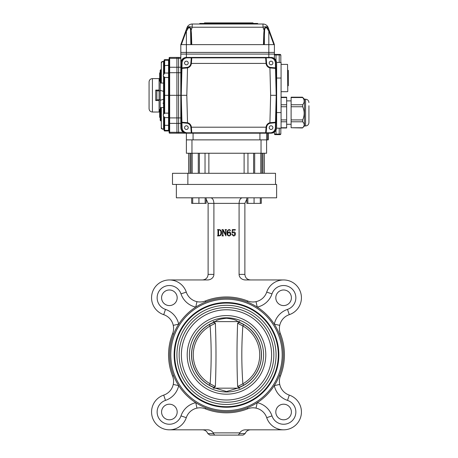 <?xml version="1.0" encoding="UTF-8"?>
<svg xmlns="http://www.w3.org/2000/svg" width="458" height="458" viewBox="0 0 458 458"><rect width="100%" height="100%" fill="white"/><g stroke="black" fill="none" stroke-linecap="round" stroke-linejoin="round"><path stroke-width="0.69" d="M191.209 44.626L190.831 33.234L191.387 32.999L191.776 44.626L180.818 44.626L185.043 33.016L180.818 44.626L180.818 52.424L186.389 52.424L180.818 52.424L180.818 54.096L274.399 54.096L274.399 58.55C274.296 58.177 273.186 57.805 271.056 57.433L186.389 57.433A5.57 5.57 0 0 0 180.818 63.004L180.818 127.622A5.57 5.57 0 0 0 186.389 133.192L178.591 133.192L178.591 57.433L180.818 57.433L178.591 57.433L178.591 58.332L180.818 58.332M271.056 133.192L270.209 133.192L271.056 133.192A5.57 5.57 0 0 0 276.626 127.622L276.626 63.004A5.57 5.57 0 0 0 271.056 57.433M186.778 122.629L187.522 122.738L187.396 123.282L182.45 122.778A0.555 0.555 95.3 0 1 181.946 122.24L186.778 122.629L186.801 123.185L182.439 122.778L181.929 122.24L182.078 127.753A5.164 5.164 0 0 0 187.236 132.78L187.236 133.192L178.591 133.192L178.591 95.316L180.818 95.316L181.666 127.765A5.57 5.57 0 0 0 187.236 133.192L270.209 133.192A5.57 5.57 0 0 0 275.773 127.765L276.626 95.316L275.773 62.861A5.57 5.57 0 0 0 270.209 57.433L187.236 57.433A5.57 5.57 0 0 0 181.666 62.861L180.818 95.316L181.666 127.765A5.57 5.57 0 0 0 187.236 133.192L270.209 133.192A5.57 5.57 0 0 0 275.773 127.765L276.626 95.316L275.773 62.861A5.57 5.57 0 0 0 270.209 57.433L270.209 57.845L265.646 57.845L266.201 58.355L266.613 63.376A4.454 4.454 0 0 0 270.043 67.349L270.644 67.441A4.454 4.454 0 0 1 270.043 67.349L269.917 67.887A5.015 5.015 0 0 1 266.058 63.422L265.646 57.857A0.555 0.555 -4.7 0 1 266.201 58.372L266.613 63.37A4.454 4.454 0 0 1 266.613 63.37L266.201 58.355M186.389 125.784A1.838 1.838 0 0 0 184.797 128.538A1.838 1.838 0 0 0 187.98 128.538A1.838 1.838 0 0 0 186.389 125.784M271.056 125.784A1.838 1.838 0 0 0 269.464 128.538A1.838 1.838 0 0 0 272.647 128.538A1.838 1.838 0 0 0 271.056 125.784M186.389 61.166A1.838 1.838 0 0 0 184.797 63.925A1.838 1.838 0 0 0 187.98 63.925A1.838 1.838 0 0 0 186.389 61.166M271.056 61.166A1.838 1.838 0 0 0 269.464 63.925A1.838 1.838 0 0 0 272.647 63.925A1.838 1.838 0 0 0 271.056 61.166M259.915 133.192L259.915 139.873L193.07 139.873L193.07 133.192M178.591 133.192L169.678 133.192A0.555 0.555 0 0 1 169.122 132.637A0.555 0.555 0 0 0 169.678 133.192A0.555 0.555 0 0 1 169.122 132.637L169.122 131.812A0.555 0.481 0 0 0 169.678 132.293L176.92 132.293L176.92 123.385L176.92 133.192L176.92 132.293L183.36 132.293L184.832 132.969M268.268 133.192L268.268 139.873L267.712 139.873L267.712 133.192L267.712 139.873L266.602 139.873L266.602 153.247L266.602 133.192M266.602 139.873L186.389 139.873L186.389 133.192M190.831 44.626L190.597 30.474C190.545 28.671 189.933 27.686 188.77 27.514L186.389 31.213L186.389 54.096L180.818 54.096L180.818 63.004M276.598 62.448L281.08 62.448L281.08 128.177L276.626 128.177C276.054 131.263 274.21 132.934 271.084 133.192M276.626 127.622L276.626 128.177M169.122 129.849L169.122 95.316L176.92 95.316L176.92 72.702L176.92 123.385L176.92 95.316L178.591 95.316L178.591 58.332L176.92 58.332L176.92 57.433L178.591 57.433M160.208 100.308L163.552 99.243L163.552 94.76L164.107 94.703L164.107 95.316L169.122 95.316L169.122 58.813A0.555 0.481 180 0 1 169.678 58.332L176.92 58.332L176.92 57.433L169.678 57.433L169.678 72.702L176.92 72.702L176.92 58.332L176.92 72.702L180.818 72.702M199.757 24.016L199.757 23.455L257.688 23.455L257.688 24.016L192.217 24.016L262.995 24.016A5.57 5.57 0 0 1 268.228 27.68A5.57 5.57 0 0 0 262.995 24.016L262.995 27.228A5.57 2.233 160 0 1 268.228 27.68L274.399 44.626L268.228 27.68M186.389 31.213L185.919 30.921C186.99 27.005 190.946 25.854 191.123 30.239L191.387 32.999M186.366 31.138L185.507 33.205L185.043 33.016L185.919 30.921M190.597 30.474L191.123 30.239L192.217 27.228L262.995 27.228L264.089 30.239C264.272 25.854 268.228 27.005 269.298 30.921L270.174 33.016L269.705 33.205L268.852 31.138L266.442 27.514C265.279 27.686 264.672 28.671 264.615 30.474L264.003 44.626M269.298 30.921L268.852 31.138M186.389 57.433L186.389 54.096L274.399 54.096L274.399 52.424L186.389 52.424L274.399 52.424L274.399 44.626L263.442 44.626L263.825 32.999L264.089 30.239L264.615 30.474M263.825 32.999L264.38 33.234L264.38 44.626M268.829 57.433L268.829 31.213M186.984 27.68A5.57 5.57 0 0 1 192.217 24.016L192.217 27.228A5.57 2.233 20 0 0 186.984 27.68L185.043 33.016M191.776 44.626L263.442 44.626M204.211 23.232L204.549 22.9L252.896 22.9L253.228 23.232L204.211 23.455M275.006 122.778L270.043 123.282A4.454 4.454 0 0 0 266.613 127.25L266.613 127.255A4.454 4.454 0 0 1 266.613 127.25L266.058 127.204A5.015 5.015 0 0 1 269.917 122.738L270.043 123.282A4.454 4.454 0 0 1 270.644 123.185L275.006 122.778L270.644 123.185L270.667 122.629L275.498 122.24A0.555 0.555 84.7 0 1 274.995 122.778L275.51 122.24L275.367 127.753L275.773 127.765M275.006 67.847L270.644 67.441L274.995 67.847A0.555 0.555 -84.7 0 1 275.498 68.385L270.667 67.996L270.644 67.441L275.006 67.847L275.51 68.385L276.203 95.316L270.638 95.316L269.917 122.738L270.667 122.629M265.646 132.78L266.058 127.209L266.613 127.255L266.201 132.27L265.646 132.78L270.209 132.78A5.164 5.164 0 0 0 275.367 127.753M187.236 132.78L191.799 132.78L191.238 132.259L190.826 127.25A4.454 4.454 0 0 0 186.801 123.185L182.439 122.778M181.946 122.24L181.242 95.316L186.807 95.316L187.522 122.738A5.015 5.015 0 0 1 191.381 127.204L191.793 132.768A0.555 0.555 175.3 0 1 191.238 132.259L190.831 127.255L191.244 132.27M182.439 67.847L187.396 67.349A4.454 4.454 0 0 0 190.826 63.376L190.831 63.37A4.454 4.454 0 0 1 190.826 63.376L191.381 63.422A5.015 5.015 0 0 1 187.522 67.887L187.396 67.349A4.454 4.454 0 0 1 186.801 67.441L182.439 67.847L181.929 68.385A0.555 0.555 -95.3 0 1 182.45 67.847L186.801 67.441L186.778 67.996L181.929 68.385L182.078 62.872L181.666 62.861L180.818 95.316L181.242 95.316L181.946 68.385M186.807 95.316L187.522 67.887L186.778 67.996M182.078 62.872A5.164 5.164 0 0 1 187.236 57.845L191.793 57.857A0.555 0.555 -175.3 0 0 191.238 58.372L190.831 63.37L191.238 58.372L191.799 57.845L191.381 63.422L266.058 63.416M270.667 67.996L269.917 67.887L270.638 95.316M190.826 127.25A4.454 4.454 0 0 1 190.831 127.255L191.381 127.209L190.826 127.25M186.389 129.459A1.838 1.838 0 0 0 187.98 126.7A1.838 1.838 0 0 0 184.797 126.7A1.838 1.838 0 0 0 186.389 129.459M266.201 132.27L266.613 127.255L266.201 132.259A0.555 0.555 4.7 0 1 265.646 132.768L191.799 132.78M271.056 129.459A1.838 1.838 0 0 0 272.647 126.7A1.838 1.838 0 0 0 269.464 126.7A1.838 1.838 0 0 0 271.056 129.459M275.51 68.385L275.367 62.872A5.164 5.164 0 0 0 270.209 57.845M271.056 64.841A1.838 1.838 0 0 0 272.647 62.088A1.838 1.838 0 0 0 269.464 62.088A1.838 1.838 0 0 0 271.056 64.841M186.389 64.841A1.838 1.838 0 0 0 187.98 62.088A1.838 1.838 0 0 0 184.797 62.088A1.838 1.838 0 0 0 186.389 64.841M275.51 122.24L276.203 95.316L276.626 95.316M187.236 57.845L187.236 57.433A5.57 5.57 0 0 0 181.666 62.861M287.767 70.36L288.322 70.36L288.322 85.732L287.767 85.732L287.767 91.468L287.544 64.401L287.767 91.468M281.08 91.692L287.544 91.692M281.08 97.188L286.651 97.188L286.651 127.977L281.08 127.977M302.692 97.428L302.692 97.548C304.667 99.947 304.667 102.352 302.692 104.762L302.692 106.748C304.667 111.128 304.667 115.513 302.692 119.916L302.692 121.782C304.667 123.763 304.667 125.744 302.692 127.736L291.111 127.736L302.435 127.977M302.692 97.548L291.111 97.548L291.111 97.188L302.435 97.188M302.692 106.748L291.111 106.748L291.111 104.762L302.692 104.762M302.692 121.782L291.111 121.782L291.111 119.916L302.692 119.916M308.932 105.729L308.932 122.607L308.932 105.729M291.111 121.782L291.111 127.736M291.111 106.748L291.111 119.916M291.111 97.548L291.111 104.762M304.478 99.214L305.589 99.214L305.589 125.95L304.478 125.95L304.478 99.214L302.572 97.308M156.819 90.856L155.749 90.089L159.092 90.089L159.092 90.856L160.208 90.856M156.819 99.77L155.749 100.537L155.749 90.089M159.092 90.856L159.092 99.77L159.092 90.856L156.865 90.856L156.865 99.77L159.092 99.77L159.092 100.537L155.749 100.537M152.411 112.027C150.379 111.826 149.262 110.71 149.068 108.683L149.068 81.948C149.262 79.915 150.379 78.799 152.411 78.604L152.411 112.027L159.092 112.027L159.092 100.537M159.092 90.089L159.092 78.604L152.411 78.604M163.552 94.76L163.552 91.382L160.208 90.318L160.208 110.596L160.764 110.939L160.764 120.935L160.208 120.38L160.248 107.567L163.552 107.567L163.552 99.243L164.107 99.529M164.107 129.883A0.555 0.481 0 0 0 164.662 130.364L164.662 130.965A0.555 0.555 0 0 1 164.107 130.404A0.555 0.555 0 0 0 164.662 130.965A0.555 0.555 0 0 1 164.107 130.404L164.107 129.849A0.555 0.555 0 0 0 163.552 129.293A2.227 2.227 0 0 1 161.319 127.066L161.319 128.44A3.343 3.343 0 0 0 163.552 129.293A3.343 3.343 0 0 1 161.319 128.44L163.552 129.293A2.227 2.227 0 0 1 161.319 127.066L161.319 107.567L160.804 107.567L160.764 110.939M160.208 107.012L160.208 106.456M160.764 79.692L160.208 80.03L160.208 70.246L160.764 69.69L160.804 83.058L161.319 83.058L161.319 62.185A3.343 3.343 0 0 1 163.552 61.338A2.227 2.227 0 0 0 161.319 63.565M160.598 83.058L160.248 83.058L160.208 80.03L160.208 90.318L160.208 80.03M160.248 83.058L163.552 83.058L163.552 76.251L164.662 77.488L168.561 77.488L169.122 76.933M164.107 112.782L164.662 113.315A0.555 0.532 -0 0 1 164.107 112.782L163.311 114.374L163.311 115.725L164.651 117.597A2.628 2.628 0 0 1 164.662 117.838L164.662 125.315L168.561 125.315L168.561 65.317L169.122 64.99L169.122 72.73L169.678 72.702L169.678 133.192L176.92 133.192M164.107 60.742A0.555 0.481 180 0 1 164.662 60.261L168.561 60.261L168.561 65.317L164.107 65.637L164.107 60.221A0.555 0.555 0 0 1 164.662 59.666L164.662 72.788A2.628 2.628 0 0 1 164.651 73.034L164.101 72.982L163.311 74.9L163.311 76.251L164.107 77.849A0.555 0.532 0 0 1 164.662 77.31M160.764 120.935L161.319 120.935L161.319 123.168M161.319 67.463L161.319 69.69L160.764 69.69M169.122 73.034L164.651 73.034L163.552 74.9L163.552 61.338L161.319 62.185M176.92 57.433L169.678 57.433A0.555 0.555 0 0 0 169.122 57.994L169.122 60.777M169.122 131.52A0.555 0.555 0 0 0 168.561 130.965L164.662 130.965L168.561 130.965A0.555 0.555 0 0 1 169.122 131.52A0.555 0.555 0 0 0 168.561 130.965L168.561 125.315L169.122 125.635L169.122 130.851A0.555 0.481 0 0 0 168.561 130.364L164.662 130.364L164.662 125.315L164.107 124.994M168.561 59.666A0.555 0.555 0 0 0 169.122 59.105A0.555 0.555 0 0 1 168.561 59.666L164.662 59.666L168.561 59.666L168.561 60.261A0.555 0.481 180 0 0 169.122 59.78M164.107 126.952L164.101 117.643L169.122 117.597L169.122 125.635M169.122 113.693L168.561 113.137L164.662 113.137A0.555 0.555 0 0 1 164.107 112.582L164.107 95.316L163.552 95.316M164.101 117.643L163.552 115.828L163.552 129.293A0.555 0.555 0 0 1 164.107 129.849L164.107 127.295M164.107 117.838L164.662 117.838M163.552 61.338A0.555 0.555 0 0 0 164.107 60.777A0.555 0.555 0 0 1 163.552 61.338M164.101 72.982L164.107 65.637M164.662 72.788L164.107 72.788L164.107 63.673M164.107 94.703L164.107 78.043A0.555 0.555 0 0 1 164.662 77.488L164.662 113.137A0.555 0.555 0 0 1 164.107 112.582M163.552 83.058L163.552 91.382L164.107 91.096M164.107 77.849L164.662 77.488M163.552 95.865L164.107 95.928M164.662 113.315L163.311 114.374M159.647 74.872L159.647 72.879L160.208 72.879M159.647 73.984L160.208 73.984L159.647 73.99M160.208 117.362L159.647 117.362L159.647 109.491L160.208 109.491L160.208 110.596M159.647 115.433L160.208 115.433M159.647 116.321L160.208 116.321M160.208 84.175L160.208 81.135L159.647 81.135L159.647 74.305L160.208 74.305M159.647 75.198L160.208 75.198M160.208 81.135L160.208 83.614M159.647 80.682L159.092 80.831M266.602 153.247L186.389 153.247L186.389 139.873M280.828 54.971L280.29 54.428L274.937 54.428L274.399 54.971L280.828 54.971L280.828 62.448M280.828 134.097L280.29 134.641L274.937 134.641L274.399 134.097L280.828 134.097L280.828 128.177M274.399 132.099L274.399 134.097M276.008 130.227L276.008 134.097M279.22 128.177L279.22 134.097M276.008 60.45L276.008 54.971M279.22 62.448L279.22 54.971M187.86 173.296L187.86 184.437L172.494 184.437L172.494 173.296L275.51 173.296L275.51 184.437M291.403 412A7.797 7.797 0 0 0 279.706 405.244A7.797 7.797 0 0 0 279.706 418.755A7.797 7.797 0 0 0 291.403 412M177.177 412A7.797 7.797 0 0 0 165.481 405.244A7.797 7.797 0 0 0 165.481 418.755A7.797 7.797 0 0 0 177.177 412M177.177 297.774A7.797 7.797 0 0 0 165.481 291.025A7.797 7.797 0 0 0 165.481 304.53A7.797 7.797 0 0 0 177.177 297.774M282.197 354.887A55.704 55.704 0 0 0 198.64 306.648A55.704 55.704 0 0 0 198.64 403.126A55.704 55.704 0 0 0 282.197 354.887M278.853 354.887A52.361 52.361 0 0 0 226.492 302.526A52.361 52.361 0 0 0 174.132 354.887A52.361 52.361 0 0 0 226.492 407.248A52.361 52.361 0 0 0 278.853 354.887M242.305 197.804C240.353 198.142 239.282 200.003 239.087 203.375L239.087 274.382A6.429 5.57 180 0 0 245.517 279.952L283.605 279.952M169.38 279.952L207.468 279.952A6.429 5.57 180 0 0 213.897 274.382L213.897 203.375L208.109 203.375L208.109 274.382C207.777 277.76 205.917 279.615 202.539 279.952M173.611 334.105L172.574 333.699A57.931 57.931 0 0 0 172.574 376.075C173.634 378.766 173.857 381.554 173.256 384.434C173.857 381.554 173.634 378.766 172.574 376.075A57.931 57.931 0 0 1 172.574 333.699C173.634 331.008 173.857 328.226 173.256 325.346A14.484 14.484 0 0 0 163.706 314.675A17.828 17.828 0 0 1 156.779 285.174A17.828 17.828 0 0 1 186.28 292.101A14.484 14.484 0 0 0 196.951 301.65C199.825 302.251 202.613 302.028 205.304 300.969L205.711 302.005M199.127 301.948A14.484 14.484 0 0 0 201.194 301.925M202.075 301.828A14.484 14.484 0 0 0 203.238 301.61M203.329 301.587A14.484 14.484 0 0 0 205.304 300.969A57.931 57.931 0 0 1 247.681 300.969A14.484 14.484 0 0 0 249.656 301.587M249.747 301.61A14.484 14.484 0 0 0 250.915 301.828M251.791 301.925A14.484 14.484 0 0 0 253.864 301.948M239.087 274.382L244.875 274.382L244.875 203.375L213.897 203.375C213.709 200.003 212.632 198.142 210.686 197.804M202.55 429.827C205.104 429.965 206.861 431.218 207.817 433.594L209.93 435.1L243.061 435.1L214.71 435.1L213.497 433.594L207.817 433.594L213.497 433.594L213.21 432.873L239.774 432.873A6.429 5.57 0 0 1 245.511 429.827L283.605 429.827A17.828 17.828 0 0 1 266.711 417.673A14.484 14.484 0 0 0 256.039 408.13C253.16 407.523 250.371 407.752 247.681 408.805A14.484 14.484 0 0 1 249.656 408.187M173.611 375.669A56.815 56.815 0 0 0 283.307 354.887A56.815 56.815 0 0 0 215.918 299.063A56.815 56.815 0 0 0 173.611 375.669L172.574 376.075M291.403 297.774A7.797 7.797 0 0 0 279.706 291.025A7.797 7.797 0 0 0 279.706 304.53A7.797 7.797 0 0 0 291.403 297.774M205.711 407.769L205.304 408.805A14.484 14.484 0 0 0 203.329 408.187M203.238 408.164A14.484 14.484 0 0 0 202.075 407.952M201.194 407.849A14.484 14.484 0 0 0 199.127 407.826M205.304 408.805A57.931 57.931 0 0 0 247.681 408.805A57.931 57.931 0 0 1 205.304 408.805C202.613 407.752 199.825 407.523 196.951 408.13A14.484 14.484 0 0 0 186.28 417.673A17.828 17.828 0 0 1 156.779 424.606A17.828 17.828 0 0 1 163.706 395.105A14.484 14.484 0 0 0 173.256 384.434L178.7 385.607A20.055 20.055 0 0 1 165.481 400.384A12.257 12.257 0 0 0 160.718 420.667A12.257 12.257 0 0 0 180.996 415.898L186.28 417.673A17.828 17.828 0 0 1 156.779 424.606A17.828 17.828 0 0 1 163.706 395.105A14.484 14.484 0 0 0 173.256 384.434A14.484 14.484 0 0 1 163.706 395.105A14.484 14.484 0 0 0 173.256 384.434M253.864 407.826A14.484 14.484 0 0 0 251.791 407.849M250.915 407.952A14.484 14.484 0 0 0 249.747 408.164M279.374 375.669L280.411 376.075C279.357 378.766 279.128 381.554 279.735 384.434A14.484 14.484 0 0 0 289.279 395.105A17.828 17.828 0 0 1 296.212 424.606A17.828 17.828 0 0 1 266.711 417.673A14.484 14.484 0 0 0 256.039 408.13L257.213 402.685A20.055 20.055 0 0 1 271.989 415.898A12.257 12.257 0 0 0 292.273 420.667A12.257 12.257 0 0 0 287.504 400.384L289.279 395.105A17.828 17.828 0 0 1 296.212 424.606A17.828 17.828 0 0 1 266.711 417.673A14.484 14.484 0 0 0 256.039 408.13M280.411 333.699A57.931 57.931 0 0 1 280.411 376.075A57.931 57.931 0 0 0 280.411 333.699C279.357 331.008 279.128 328.226 279.735 325.346C279.128 328.226 279.357 331.008 280.411 333.699L279.374 334.105M205.304 300.969A57.931 57.931 0 0 1 247.681 300.969C250.371 302.028 253.16 302.251 256.039 301.65A14.484 14.484 0 0 0 266.711 292.101L271.989 293.876A12.257 12.257 0 0 1 292.273 289.113A12.257 12.257 0 0 1 287.504 309.39A20.055 20.055 0 0 0 274.29 324.167L279.735 325.346A14.484 14.484 0 0 1 289.279 314.675A17.828 17.828 0 0 0 296.212 285.174A17.828 17.828 0 0 0 266.711 292.101A17.828 17.828 0 0 1 296.212 285.174A17.828 17.828 0 0 1 289.279 314.675A14.484 14.484 0 0 0 279.735 325.346A14.484 14.484 0 0 1 289.279 314.675A14.484 14.484 0 0 0 279.735 325.346M213.21 432.873A6.429 5.57 0 0 0 207.48 429.827L169.38 429.827M226.492 197.804L276.626 197.804L276.626 184.437L176.359 184.437L176.359 197.804L226.492 197.804M217.968 235.338L217.968 230.156L217.447 229.601L219.079 229.601C220.796 229.813 221.62 230.815 221.552 232.618C221.678 234.57 220.825 235.664 218.993 235.893L217.447 235.893L217.968 235.338M218.976 235.63C220.424 235.292 221.048 234.313 220.853 232.693C221.037 231.147 220.447 230.202 219.084 229.864L218.581 230.156L218.581 235.338L218.976 235.63M223.166 229.601L225.582 234.399L225.657 230.156L225.044 229.601L226.527 229.601L225.92 230.156L225.92 235.893L222.931 230.443L222.863 235.338L223.47 235.893L221.987 235.893L222.599 235.338L222.599 230.156L221.987 229.601L223.166 229.601M227.752 232.836L229.172 231.874C230.265 232 230.809 232.641 230.809 233.798C230.838 235.057 230.254 235.784 229.057 235.979C227.58 235.658 226.91 234.673 227.054 233.025C226.887 231.124 227.649 229.956 229.338 229.515L230.46 230.305L230.093 230.74L229.275 229.779C228.01 230.277 227.5 231.296 227.752 232.836M227.752 233.391C227.643 234.559 228.078 235.332 229.063 235.715C229.968 235.475 230.345 234.828 230.197 233.786L229.137 232.223L227.752 233.391M232.401 232.612L233.843 231.874C234.914 232.04 235.446 232.687 235.435 233.815C235.458 235.149 234.828 235.87 233.551 235.979L231.857 234.622L232.303 234.055L232.641 234.473L232.424 235.114L233.523 235.715L234.736 233.878L233.66 232.223L232.12 232.979L232.292 229.601L235.349 229.601L235.235 230.128L232.527 230.128L232.401 232.612M246.822 199.144L244.875 203.375M206.163 199.144L208.109 203.375M165.481 309.39A20.055 20.055 0 0 1 178.7 324.167L173.256 325.346A14.484 14.484 0 0 0 163.706 314.675L165.481 309.39A12.257 12.257 0 0 1 160.718 289.113A12.257 12.257 0 0 1 180.996 293.876A20.055 20.055 0 0 0 195.772 307.095L196.951 301.65A14.484 14.484 0 0 1 186.28 292.101A14.484 14.484 0 0 0 196.951 301.65M180.996 415.898A20.055 20.055 0 0 1 195.772 402.685L196.951 408.13A14.484 14.484 0 0 0 186.28 417.673M271.989 293.876A20.055 20.055 0 0 1 257.213 307.095L256.039 301.65A14.484 14.484 0 0 0 266.711 292.101M274.29 385.607A20.055 20.055 0 0 0 287.504 400.384A20.055 20.055 0 0 1 274.29 385.607L279.735 384.434A14.484 14.484 0 0 0 289.279 395.105A17.828 17.828 0 0 1 296.212 424.606A17.828 17.828 0 0 1 266.711 417.673A17.828 17.828 0 0 0 296.212 424.606A17.828 17.828 0 0 0 289.279 395.105A14.484 14.484 0 0 1 279.735 384.434A14.484 14.484 0 0 0 289.279 395.105M239.774 432.873L239.494 433.594L245.167 433.594C246.123 431.218 247.881 429.965 250.44 429.827M244.875 274.382C245.213 277.76 247.068 279.615 250.446 279.952M239.494 433.594L238.274 435.1M245.167 433.594L243.061 435.1L245.167 433.594M207.817 433.594L209.93 435.1M237.696 388.029A34.98 34.98 0 0 0 237.696 321.751C236.958 320.171 233.225 319.003 226.504 318.241C219.783 318.997 216.044 320.165 215.294 321.751A34.98 34.98 0 0 0 215.294 388.029M215.42 388.166L226.492 391.533L237.57 388.166M226.492 406.693A51.806 51.806 0 0 0 271.359 328.987A51.806 51.806 0 0 0 181.631 328.987A51.806 51.806 0 0 0 226.492 406.693M226.492 404.466A49.573 49.573 0 0 0 269.424 330.098A49.573 49.573 0 0 0 183.561 330.098A49.573 49.573 0 0 0 226.492 404.466M226.492 400.006A45.119 45.119 0 0 0 265.566 332.331A45.119 45.119 0 0 0 187.419 332.331A45.119 45.119 0 0 0 226.492 400.006A45.119 45.119 0 0 0 265.566 332.331A45.119 45.119 0 0 0 187.419 332.331A45.119 45.119 0 0 0 226.492 400.006M226.492 402.233A47.346 47.346 0 0 0 267.495 331.214A47.346 47.346 0 0 0 185.49 331.214A47.346 47.346 0 0 0 226.492 402.233M211.224 386.249L213.376 387.21A34.882 34.882 0 0 1 209.306 324.539L213.743 322.421L215.357 323.228L210.119 325.981A33.222 33.222 0 0 0 210.119 383.798C211.51 364.551 211.51 345.275 210.119 325.981L209.306 324.539A34.882 34.882 0 0 1 213.376 322.569L211.304 323.491M239.608 322.569A34.882 34.882 0 0 1 243.685 324.539L239.608 322.569M237.628 386.546C236.792 365.432 236.792 344.324 237.628 323.228L242.866 325.981L243.685 324.539A34.882 34.882 0 0 1 243.685 385.241L239.242 387.353L237.628 386.546L242.866 383.798A33.222 33.222 0 0 0 242.866 325.981C241.475 345.229 241.475 364.499 242.866 383.798L243.685 385.241A34.882 34.882 0 0 1 239.608 387.21L241.687 386.283M215.357 386.546L213.743 387.353L209.306 385.241L210.119 383.798L215.357 386.546C216.199 365.45 216.199 344.347 215.357 323.228M213.165 321.613L239.826 321.613M239.826 388.166L213.165 388.166M239.242 322.421L237.628 323.228M261.306 203.375L261.306 197.804L261.306 203.375L247.835 203.375L247.835 197.804M260.293 197.804L260.293 203.375M246.822 197.804L246.822 203.375L247.835 203.375M254.064 197.804L254.064 203.375M206.163 197.804L206.163 203.375L192.692 203.375L192.692 197.804M205.15 197.804L205.15 203.375M191.679 197.804L191.679 203.375L192.692 203.375M198.921 197.804L198.921 203.375M169.122 122.899A0.555 0.481 0 0 0 169.678 123.385L180.818 123.385M169.122 117.901L180.818 117.924M169.122 67.727A0.555 0.481 180 0 1 169.678 67.246L180.818 67.246M281.08 78.043L276.626 78.043M281.08 112.582L276.626 112.582M185.507 33.205L181.351 44.626M273.861 44.626L269.705 33.205M191.381 63.416L190.831 63.37L191.238 58.372M265.646 57.857L191.793 57.857M191.381 127.204L266.058 127.204M275.367 62.872L275.773 62.861M270.209 132.78L270.209 133.192M182.078 127.753L181.666 127.765M286.651 97.548L281.08 97.548M281.08 104.762L286.651 104.762M286.651 106.748L281.08 106.748M281.08 119.916L286.651 119.916M286.651 121.782L281.08 121.782M281.08 127.736L286.651 127.736M163.552 114.374L163.552 107.567M164.107 69.69L164.107 72.788M164.107 78.307L164.107 90.856M164.107 99.77L164.107 112.319M164.107 60.221A0.555 0.555 0 0 1 164.662 59.666M164.107 99.363L164.107 96.707M164.107 93.919L164.107 91.268M253.606 173.296L253.606 153.247M254.694 153.247L254.694 173.296M191.043 173.296L191.043 153.247M192.2 153.247L192.2 173.296M208.877 173.296L208.877 153.247M244.108 173.296L244.108 153.247M191.959 153.247L191.959 139.873M261.031 153.247L261.031 139.873M247.955 173.296L247.955 153.247M261.942 153.247L261.942 173.296M199.379 153.247L199.379 173.296M205.035 173.296L205.035 153.247M260.785 173.296L260.785 153.247M198.291 173.296L198.291 153.247M208.109 274.382L213.897 274.382M173.256 325.346A14.484 14.484 0 0 0 163.706 314.675A14.484 14.484 0 0 1 173.256 325.346M180.996 293.876L186.28 292.101A17.828 17.828 0 0 0 156.779 285.174A17.828 17.828 0 0 0 163.706 314.675M181.374 354.887A45.119 45.119 0 0 1 249.055 315.814A45.119 45.119 0 0 1 249.055 393.96A45.119 45.119 0 0 1 181.374 354.887M179.147 354.887A47.346 47.346 0 0 1 250.165 313.885A47.346 47.346 0 0 1 250.165 395.889A47.346 47.346 0 0 1 179.147 354.887M165.481 400.384L163.706 395.105M247.274 407.769L247.681 408.805M247.681 300.969L247.274 302.005M271.989 415.898L266.711 417.673M289.279 314.675L287.504 309.39M226.492 391.974A37.087 37.087 0 0 0 258.61 336.344A37.087 37.087 0 0 0 194.375 336.344A37.087 37.087 0 0 0 226.492 391.974M226.492 394.183A39.296 39.296 0 0 0 260.528 335.239A39.296 39.296 0 0 0 192.463 335.239A39.296 39.296 0 0 0 226.492 394.183M209.306 324.539A34.882 34.882 0 0 0 209.306 385.241M243.685 385.241A34.882 34.882 0 0 0 243.685 324.539M275.613 130.822L274.977 131.578M281.08 64.401L287.544 64.401M291.111 100.886L286.651 100.886M291.111 124.278L286.651 124.278M304.478 125.95L302.572 127.851M305.589 125.95C307.621 125.75 308.738 124.639 308.932 122.607M305.589 99.214C307.621 99.409 308.738 100.525 308.932 102.558M159.092 99.77L160.208 99.77M162.991 103.113L163.552 103.668M159.092 109.794L159.647 109.943M264.369 173.296L264.369 153.247M188.616 173.296L188.616 153.247M262.978 173.296L262.978 153.247M190.007 173.296L190.007 153.247"/></g></svg>
